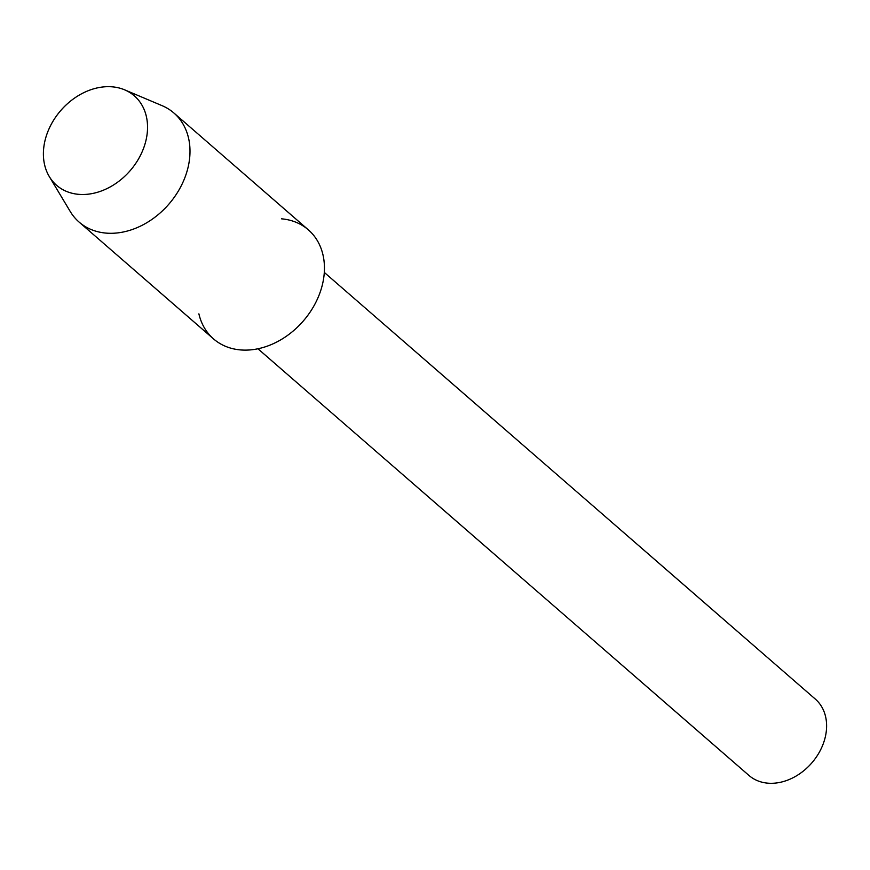 <?xml version="1.0" encoding="UTF-8"?>
<svg xmlns="http://www.w3.org/2000/svg" width="870" height="870" viewBox="0 0 870 870"><rect width="100%" height="100%" fill="white"/><g stroke="black" fill="none" stroke-linecap="round" stroke-linejoin="round"><path stroke-width="1.3" d="M112.317 86.837A59.247 45.914 -49 0 0 46.197 136.296A59.247 45.914 -49 0 0 78.626 194.336A59.247 45.914 -49 0 0 144.746 144.866A59.247 45.914 -49 0 0 112.317 86.837A59.247 45.914 -49 0 0 55.974 116.645A59.247 45.914 -49 0 0 49.296 176.556A59.247 45.914 -49 0 0 78.626 194.336A59.247 45.914 -49 0 0 142.082 151.945A59.247 45.914 -49 0 0 124.649 89.838A59.247 45.914 -49 0 0 112.317 86.837M198.893 313.853A72.253 55.995 -49 0 0 240.392 349.914A72.253 55.995 -49 0 0 321.03 289.59A72.253 55.995 -49 0 0 281.478 218.816M257.944 348.772L748.983 775.464A50.58 39.193 -49 0 0 767.786 783.163A50.58 39.193 -49 0 0 819.192 752.463A50.58 39.193 -49 0 0 815.331 699.099L324.292 272.419M49.296 176.556L70.187 211.41A72.253 55.995 -49 0 0 79.105 222.089A72.253 55.995 -49 0 0 105.955 233.095A72.253 55.995 -49 0 0 179.405 189.225A72.253 55.995 -49 0 0 173.891 113.002A72.253 55.995 -49 0 0 162.081 105.661L124.649 89.838M79.105 222.089L213.541 338.908A72.253 55.995 -49 0 0 240.392 349.914A72.253 55.995 -49 0 0 313.853 306.055A72.253 55.995 -49 0 0 308.328 229.821L173.891 113.002"/></g></svg>

